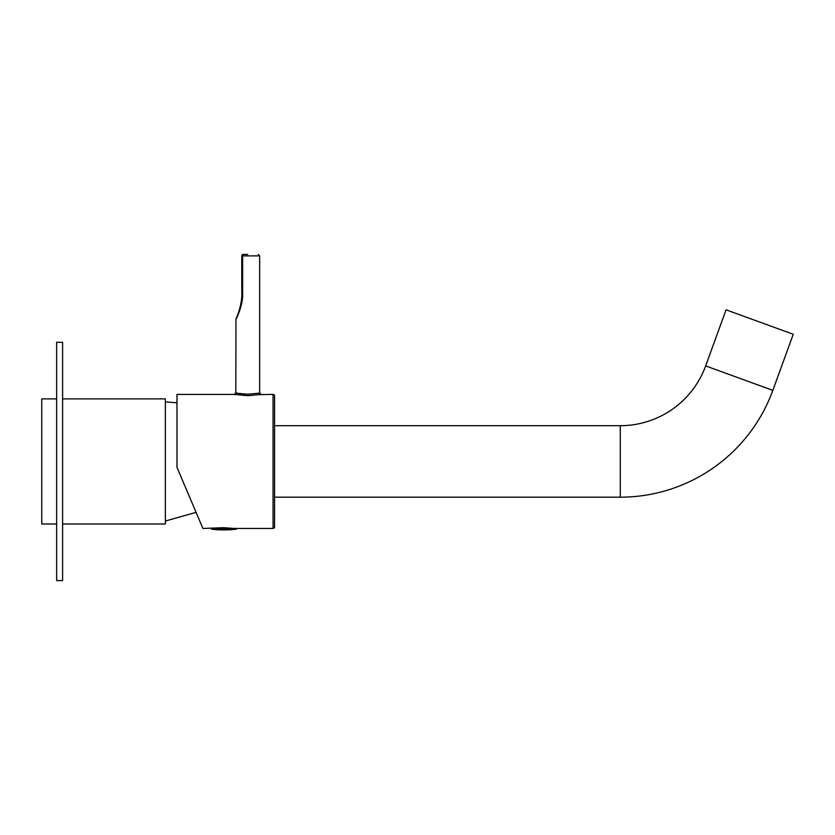 <?xml version="1.0" encoding="UTF-8"?>
<svg xmlns="http://www.w3.org/2000/svg" width="835" height="835" viewBox="0 0 835 835"><rect width="100%" height="100%" fill="white"/><g stroke="black" fill="none" stroke-linecap="round" stroke-linejoin="round"><path stroke-width="1.25" d="M62.604 398.88L165.372 398.88L165.372 523.994L62.604 523.994M56.644 398.88L41.75 398.88L41.75 523.994L56.644 523.994M62.604 580.596L62.604 342.287L56.644 342.287L56.644 580.596L62.604 580.596M245.344 394.193L243.131 394.047M241.054 393.828L235.825 392.92L235.971 318.803M247.724 394.245C232.37 392.805 232.37 392.805 247.745 394.245L247.755 394.245C263.108 392.805 263.108 392.805 247.745 394.245L247.755 395.707L234.332 394.412L235.825 392.92M247.745 254.404C261.136 254.404 261.136 254.404 247.745 254.404L243.267 254.404A1.493 1.493 0 0 0 241.785 255.896L241.785 293.127C242.38 302.145 237.818 315.62 235.971 318.803C237.798 315.682 242.39 302.176 241.785 293.127L241.785 255.896L242.63 255.896L242.63 293.127C243.371 302.771 237.589 316.956 235.825 319.44C237.724 316.705 243.35 302.667 242.63 293.127L241.785 293.127M240.282 308.846L242.046 301.038M274.548 526.968A1.493 1.493 0 0 1 273.055 528.461L273.055 394.412A1.493 1.493 0 0 1 274.548 395.905L274.548 526.968M234.332 394.412L176.989 394.412L176.989 467.391L202.915 528.461L223.905 527.689L234.04 528.461L273.055 528.461M260.102 394.611L273.055 394.412M243.267 254.404A1.493 0.637 -90 0 0 242.63 255.896L259.654 255.896L259.654 392.92L261.146 394.412L247.755 395.707M772.834 390.363L705.648 365.907L726.064 309.816L793.25 334.271L772.834 390.363A162.345 162.345 0 0 1 620.28 497.18L620.28 425.693L274.548 425.693M705.648 365.907A90.858 90.858 0 0 1 620.28 425.693M213.791 528.461L211.579 528.461A106.504 106.504 0 0 0 214.23 528.743L233.591 528.743A106.504 106.504 0 0 0 236.232 528.461L233.591 528.398M216.349 529.202L236.305 529.202L216.349 529.202M236.566 528.899L236.305 529.202A107.235 107.235 0 0 1 211.516 529.202L236.566 528.899L211.547 528.461L236.566 528.764M176.989 402.814L165.372 401.865M196.079 512.366L165.372 521.019M259.654 255.896L258.161 254.404M620.28 497.18L274.548 497.18M233.591 528.461L211.547 528.461"/></g></svg>
